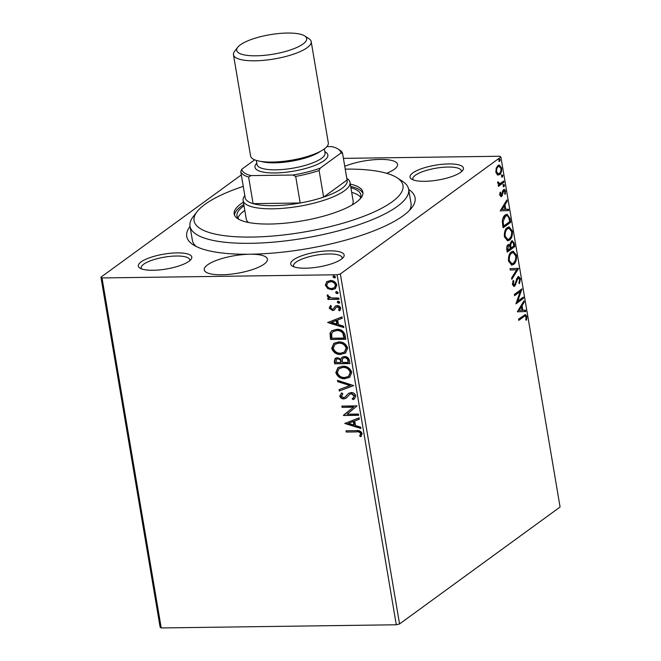 <?xml version="1.0" encoding="UTF-8"?>
<svg xmlns="http://www.w3.org/2000/svg" width="661" height="661" viewBox="0 0 661 661"><rect width="100%" height="100%" fill="white"/><g stroke="black" fill="none" stroke-linecap="round" stroke-linejoin="round"><path stroke-width="0.99" d="M386.635 173.306A32.025 8.907 -9.6 0 0 397.55 164.349A32.025 8.907 -9.6 0 0 380.075 159.425A32.025 8.907 -9.6 0 0 344.753 166.308M408.663 189.443A115.791 32.199 170.4 0 1 411.737 207.802A115.791 32.199 170.4 0 1 249.924 254.229A32.025 8.907 -9.6 0 0 204.249 269.845A32.025 8.907 -9.6 0 0 221.724 274.769A32.025 8.907 -9.6 0 0 267.408 259.162A32.025 8.907 -9.6 0 0 249.924 254.229A115.791 32.199 170.4 0 1 193.169 244.768A115.791 32.199 170.4 0 1 190.038 226.426M243.256 186.369A105.942 29.456 -9.6 0 0 197.127 211.603A105.942 29.456 -9.6 0 0 251.899 237.068A105.942 29.456 -9.6 0 0 367.846 214.651A105.942 29.456 -9.6 0 0 397.096 177.776L402.466 181.271A110.866 30.827 170.4 0 1 408.638 189.277A110.866 30.827 170.4 0 1 250.519 243.314A110.866 30.827 170.4 0 1 190.004 226.252L192.376 240.257A110.866 30.827 -9.6 0 0 196.16 246.462M424.8 181.304A27.101 7.535 170.4 0 1 411.522 179.09A27.101 7.535 170.4 0 1 419 169.662A27.101 7.535 170.4 0 1 448.662 163.928A27.101 7.535 170.4 0 1 462.675 170.439A27.101 7.535 170.4 0 1 424.8 181.304M461.361 171.761A24.639 6.85 -9.6 0 0 461.419 170.844A24.639 6.85 -9.6 0 0 447.976 167.051A24.639 6.85 -9.6 0 0 412.836 179.057A24.639 6.85 -9.6 0 0 413.199 179.908M305.498 268.209A27.101 7.535 170.4 0 1 292.22 265.995A27.101 7.535 170.4 0 1 299.697 256.567A27.101 7.535 170.4 0 1 329.36 250.833A27.101 7.535 170.4 0 1 343.373 257.344A27.101 7.535 170.4 0 1 305.498 268.209M342.059 258.666A24.639 6.85 -9.6 0 0 342.117 257.749A24.639 6.85 -9.6 0 0 328.674 253.956A24.639 6.85 -9.6 0 0 293.534 265.962A24.639 6.85 -9.6 0 0 293.897 266.813M153.137 270.275A27.101 7.535 170.4 0 1 139.851 268.06A27.101 7.535 170.4 0 1 147.337 258.625A27.101 7.535 170.4 0 1 176.999 252.89A27.101 7.535 170.4 0 1 191.004 259.409A27.101 7.535 170.4 0 1 153.137 270.275M189.69 260.731A24.639 6.85 -9.6 0 0 189.757 259.806A24.639 6.85 -9.6 0 0 176.305 256.014A24.639 6.85 -9.6 0 0 141.173 268.019A24.639 6.85 -9.6 0 0 141.528 268.87M399.558 623.951L560.074 507.028L500.873 157.012L340.357 273.943L399.558 623.951L396.294 624.777L337.093 274.761L102.017 277.942L161.218 627.95L160.127 627.19L100.926 277.182L241.323 174.909M335.548 288.518L332.334 289.419L328.178 288.254L325.757 284.891L326.584 281.793L330.335 280.52C333.491 280.446 335.664 281.958 336.846 285.048L335.334 288.675L331.896 289.733L327.74 288.568L325.328 285.205L326.914 281.545M339.06 299.293L327.93 299.441L327.716 298.185L329.352 298.169L327.154 296.004L327.369 295.046L331.252 297.946L338.853 298.037L339.06 299.293M329.203 308.158L330.376 305.704L331.458 306.431L330.558 308.059L332.268 309.249L333.227 308.935L335.449 306.051L337.102 305.613C338.895 305.58 340.118 306.448 340.77 308.224L339.696 310.827L338.548 310.125L339.424 308.381L337.374 306.869L336.366 307.183L334.177 310.083L332.533 310.505L329.203 308.158L330.814 305.39M345.182 335.499L345.827 339.291L330.591 339.498L330.062 333.127L331.756 330.731L336.705 329.343C341.068 329.095 343.894 331.144 345.182 335.499M349.933 363.583L334.697 363.79L334.309 361.476L335.152 358.353L337.449 357.667L340.952 359.154L342.134 357.204L344.406 356.519C346.926 356.502 348.587 357.766 349.388 360.319L349.933 363.583M353.652 385.57L339.308 391.015L339.076 389.643L349.958 385.512L337.73 381.703L337.498 380.331L353.652 385.57M358.469 414.05L358.683 415.306L343.447 415.513L353.428 407.193L342.067 407.341L341.853 406.085L357.089 405.879L347.141 414.199L358.469 414.05M356.386 431.914L346.248 432.054L346.034 430.798L356.32 430.658C359.006 430.121 360.956 431.088 362.17 433.575L360.931 436.681L359.65 436.062L360.609 433.608C359.592 432.079 358.188 431.509 356.386 431.914L346.248 432.054M396.294 624.777L161.218 627.95M344.794 423.47L359.113 417.818L359.344 419.19L354.742 420.933L355.519 425.519L360.683 427.13L360.914 428.502L344.794 423.47L345.216 423.09M342.919 393.832L341.332 396.046L343.538 397.674L345.381 396.881L348.463 393.419L351.09 392.535C353.379 392.518 354.949 393.65 355.8 395.922L354.445 398.856L353.09 399.641L352.148 398.633L353.181 398.021L354.255 396.038L351.28 393.791L350.066 394.063L346.025 398.252L343.819 398.922C341.844 398.971 340.498 398.013 339.762 396.055L341.811 392.865L342.646 394.014M341.216 393.262L341.811 392.865M345.232 397.013L346.637 395.311M344.935 378.761C340.605 378.91 337.564 376.877 335.813 372.664L337.953 367.607L342.737 366.202C347.075 366.062 350.099 368.111 351.809 372.35L349.652 377.348L345.373 378.447C341.035 378.596 337.994 376.563 336.242 372.35L335.813 372.664M340.828 354.47C336.499 354.618 333.458 352.586 331.698 348.372L333.846 343.315L338.63 341.911C342.968 341.77 345.992 343.819 347.703 348.058L345.538 353.057L341.258 354.156C336.928 354.304 333.888 352.272 332.136 348.058L331.698 348.372M327.724 322.535L342.034 316.883L342.266 318.255L337.672 319.998L338.449 324.584L343.613 326.195L343.844 327.567L327.724 322.535L328.145 322.155M339.589 302.878L338.663 303.292L337.217 302.259L338.308 301.193L339.754 302.226L338.663 303.292L339.399 303.069M337.581 301.416L338.308 301.193M337.961 293.244L337.036 293.658L335.59 292.625L336.68 291.559L338.126 292.592L337.036 293.658L337.763 293.434M335.945 291.782L336.68 291.559M335.301 277.546L334.375 277.95L332.929 276.918L334.02 275.852L335.466 276.885L334.375 277.95L335.11 277.727M333.293 276.075L334.02 275.852M497.369 174.892L495.882 172.174L496.221 168.125L497.989 165.473L499.22 165.01L501.625 167.993C501.815 171.339 501.129 173.57 499.542 174.686L497.369 174.892M503.93 182.304L498.386 186.344L498.171 185.088L498.989 184.493L497.708 182.973L497.733 181.882L499.914 183.601L503.723 181.048L503.93 182.304L503.062 182.32L498.295 185.791M498.609 183.684L499.914 183.601M503.492 189.682C504.376 189.021 505.062 189.517 505.541 191.169L505.227 194.301L504.591 193.954L504.88 191.806L503.732 190.922L501.616 196.457L499.757 195.127L500.137 192.128L500.741 192.516L500.427 194.549L501.377 195.218L502.699 190.723L504.194 189.426M500.203 195.35L501.377 195.218M502.864 190.93L504.087 190.789L502.864 190.93L502.385 191.616L503.252 191.607M501.806 194.607L500.749 196.466L501.616 196.457L500.964 196.705M510.052 218.51L510.697 222.303L503.104 227.83L502.302 221.27C502.707 217.998 503.707 215.891 505.293 214.949L507.103 214.238L510.052 218.51L509.185 218.518L509.829 222.311L510.697 222.303M514.803 246.594L507.21 252.122L506.822 249.817C506.458 247.288 506.871 245.57 508.069 244.677L508.871 244.38L509.945 245.033L511.449 241.042L512.358 240.695L514.25 243.331L514.803 246.594L513.936 246.603L507.119 251.568M518.521 268.581L511.821 279.347L511.589 277.984L516.671 269.812L510.242 270.035L510.011 268.672L518.488 268.374L517.654 268.597L511.631 278.256M523.338 297.062L523.553 298.318L515.96 303.845L520.24 291.559L514.58 295.682L514.365 294.426L521.959 288.898L517.695 301.176L523.338 297.062M523.809 316.71L518.761 320.395L518.546 319.131L525.429 314.496L526.842 316.454L526.487 320.172L525.792 319.957L526.065 317.032L525.198 315.966L522.942 316.726L518.67 319.833M517.307 311.802L523.983 300.829L524.214 302.201L522.058 305.646L522.834 310.24L525.553 310.141L525.784 311.513L517.307 311.802L525.784 311.513M520.471 278.802L519.43 283.676L518.877 282.941L519.711 279.454L518.034 278.107L514.745 286.155L513.961 286.444L512.473 284.527L513.225 280.438L513.861 281.082L513.258 283.974L514.498 284.924L517.836 276.843L518.67 276.538L520.471 278.802L519.653 279.182M517.166 278.124L518.563 277.917L517.166 278.124L516.489 279.074L517.356 279.066M513.217 285.089L514.498 284.924M513.597 264.408L511.771 265.086L508.524 261.136C508.259 256.476 509.226 253.386 511.432 251.874L513.2 251.197L516.489 255.229C516.728 259.831 515.762 262.896 513.597 264.408L511.366 265.053M509.482 240.125L507.665 240.794L504.409 236.853C504.145 232.185 505.12 229.094 507.326 227.582L509.086 226.905L512.374 230.937C512.622 235.547 511.655 238.604 509.482 240.125L507.251 240.761M500.237 210.867L506.904 199.895L507.136 201.266L504.987 204.712L505.764 209.306L508.483 209.207L508.714 210.578L500.237 210.867L508.714 210.578M503.55 186.683L504.07 186.675L503.261 186.088L503.715 184.584L504.525 185.171L503.806 186.782M501.922 177.049L502.443 177.041L501.633 176.454L502.087 174.95L502.897 175.537L502.178 177.148M499.27 161.342L499.782 161.334L498.972 160.747L499.427 159.243L500.237 159.83L499.526 161.441M343.414 158.367L499.782 156.252L500.873 157.012M100.926 277.182L102.017 277.942M337.093 274.761L340.357 273.943M409.473 210.388A110.866 30.827 -9.6 0 0 411.002 203.274L408.638 189.277M524.983 314.603L525.966 316.462L526.842 316.454M525.198 315.966L522.942 316.726M523.297 301.928L524.214 302.201M523.338 302.209L521.19 305.663L522.058 305.646M521.19 305.663L521.967 310.249L522.834 310.24M524.685 310.174L524.917 311.521M521.372 306.754L520.504 306.762L518.249 310.381L521.967 310.265L521.372 306.754L519.125 310.373M522.562 297.624L522.686 298.326L523.553 298.318M522.686 298.326L516.076 303.143M514.489 295.128L519.372 291.567L520.24 291.559M521.562 289.188L522.008 289.179M520.992 289.601L516.819 301.185L517.695 301.176M519.315 282.007L518.918 282.991M516.489 279.074L516.324 279.512M515.134 284.056L514.919 284.684L515.787 284.668M514.919 284.684L513.87 286.172L514.745 286.155M512.969 281.065L513.861 281.082M512.994 281.09L512.746 281.685M513.63 284.932L512.391 283.99L513.258 283.974M518.224 276.62L519.604 278.81M510.242 270.019L516.671 269.812M512.754 251.246L515.613 255.237L516.489 255.229M515.225 260.533L512.721 264.425M510.771 253.146L511.647 253.13C509.895 254.336 509.11 256.799 509.292 260.517L511.92 263.706L513.382 263.161C515.117 261.963 515.894 259.517 515.712 255.84L513.093 252.576L510.771 253.146L508.846 255.956M508.474 260.806L511.052 263.722L511.92 263.706M508.433 260.525L509.292 260.517M513.093 252.576L511.647 253.13M508.433 244.471L509.945 245.033M511.911 240.786L513.382 243.339L514.25 243.331M513.382 243.339L513.936 246.603M509.763 245.041L510.118 247.974L510.994 247.958L513.812 245.909L513.572 244.471C513.25 242.463 512.614 241.736 511.655 242.298L510.639 245.264L510.994 247.958M510.788 242.314L512.209 242.091L510.209 243.025M507.425 245.942L508.871 245.71L507.425 245.942L506.813 246.735M506.78 249.552L506.913 250.312L507.78 250.304L510.218 248.528L510.102 247.883C509.796 245.999 509.193 245.347 508.292 245.925L507.78 250.304M506.706 249.007L507.557 248.999M509.763 245.272L510.639 245.264M508.648 226.954L511.507 230.945L512.374 230.937M511.118 236.241L508.615 240.133M506.665 228.855L507.532 228.838C505.789 230.045 505.004 232.507 505.178 236.225L507.813 239.422L509.267 238.869C511.011 237.671 511.788 235.225 511.606 231.548L508.987 228.293L508.111 228.301L506.665 228.855L504.74 231.664M504.36 236.514L506.946 239.431L507.813 239.422M504.326 236.241L505.178 236.225M508.987 228.293L507.532 228.838M509.829 222.311L503.013 227.277M506.673 214.288L509.185 218.518M502.616 224.93L502.798 226.021L503.674 226.012L509.705 221.617L508.714 217.039L506.954 215.626L505.508 216.205L503.137 221.418L503.674 226.012M506.954 215.626L504.64 216.213L502.575 219.345M502.302 221.427L503.137 221.418M504.64 216.213L505.508 216.205M506.219 201.002L507.136 201.266M506.268 201.275L504.12 204.728L504.987 204.712M504.12 204.728L504.897 209.314L505.764 209.306M507.615 209.24L507.846 210.586M504.302 205.819L503.434 205.827L501.178 209.446L504.897 209.33L504.302 205.819L502.054 209.438M500.013 192.525L500.741 192.516M499.708 194.557L500.427 194.549M499.559 194.565L500.509 195.235M503.732 189.533L504.673 191.178L505.541 191.169M502.12 193.367L502.905 193.359M501.534 195.441L502.41 195.433M502.847 184.593L504.525 185.171M503.657 185.179L503.203 186.683M497.708 182.064L498.427 182.048M497.675 182.692L498.419 182.684M497.551 182.7L499.047 183.609M502.947 181.618L503.062 182.32M501.22 174.958L502.897 175.537M502.03 175.545L501.567 177.057M498.774 165.068L500.641 167.473M500.831 168.001L501.625 167.993M500.418 172.067L498.675 174.694L499.542 174.686M498.675 174.694L497.865 175.107M497.336 166.737L498.204 166.721C497.014 167.53 496.469 169.183 496.56 171.686L498.361 173.802L499.336 173.422C500.517 172.628 501.055 170.984 500.939 168.489L499.187 166.357L497.336 166.737L496.196 168.191M495.981 172.678L498.361 173.802M495.808 171.695L496.56 171.686M499.187 166.357L498.204 166.721M498.559 159.251L500.237 159.83M499.369 159.838L498.915 161.35M346.678 431.74L346.521 430.79M361.253 436.31L359.65 436.062M360.088 435.748L360.526 434.434M360.956 434.12L361.038 433.294L360.609 433.608M361.038 433.294C360.03 431.757 358.617 431.195 356.816 431.6M359.32 419.041L354.742 420.933M360.832 428.022L345.232 423.156M353.866 425.006L354.296 424.684L353.701 421.173L348.454 423.321L353.866 425.006L353.271 421.487L348.454 423.321M353.701 421.173L353.271 421.487M358.634 414.992L343.447 415.513M343.885 415.199L343.406 415.248M343.836 414.934L353.428 407.193M353.866 406.879L342.067 407.341M342.497 407.027L342.34 406.085M354.651 398.699L353.09 399.641M353.519 399.327L352.635 398.376M353.387 397.864L354.255 396.038M354.684 395.724L351.718 393.469L351.28 393.791M351.718 393.469L349.859 394.22M346.463 397.93L343.819 398.922M344.249 398.608C342.274 398.657 340.927 397.699 340.2 395.741L339.762 396.055M340.2 395.741L341.448 393.105M347.066 394.997L348.678 393.27M353.635 385.429L339.308 391.015M339.737 390.692L339.531 389.469M337.73 381.703L338.159 381.38L350.396 385.198L349.958 385.512M338.159 381.38L338.011 380.488M336.242 372.35L338.176 367.458M349.859 377.191L345.373 378.447M348.727 376.216L350.694 372.102C349.322 368.664 346.885 367.012 343.381 367.136L339.308 368.45M342.943 367.458L339.085 368.607L337.366 372.589C338.787 375.993 341.233 377.629 344.72 377.505L348.512 376.382L350.256 372.416C348.884 368.978 346.447 367.326 342.943 367.458L343.381 367.136M350.694 372.102L350.256 372.416M349.884 363.269L334.697 363.79M335.135 363.476L334.747 361.162L335.383 358.204M342.357 357.056L340.952 359.154M345.05 357.461L343.1 358.245L342.233 359.791L342.497 362.426L348.165 362.344L348.355 360.592C348.041 358.601 346.942 357.551 345.05 357.461L343.332 358.097M338.126 358.601L336.35 359.295L336.052 362.509L340.936 362.443L341.258 361.484C340.952 359.609 339.903 358.642 338.126 358.601L336.589 359.146M341.258 361.484L340.828 361.807C340.522 359.923 339.473 358.964 337.688 358.923M340.936 362.443L340.828 361.807M348.355 360.592L347.917 360.914C347.612 358.915 346.513 357.865 344.621 357.775M348.165 362.344L347.917 360.914M332.136 348.058L334.069 343.166M345.753 352.9L341.258 354.156M344.621 351.925L346.579 347.81C345.207 344.373 342.778 342.72 339.275 342.844L335.201 344.158M338.837 343.166L334.978 344.315L333.251 348.297C334.673 351.702 337.127 353.338 340.605 353.214L344.406 352.09L346.149 348.124C344.778 344.687 342.34 343.034 338.837 343.166L339.275 342.844M346.579 347.81L346.149 348.124M345.777 338.986L330.591 339.498M331.029 339.184L330.5 332.814L330.062 333.127M330.5 332.814L331.979 330.574M337.341 330.277L332.987 331.698L331.615 333.772L331.938 338.217L344.05 338.052L344.488 337.738L343.299 333.037C341.687 331.012 339.704 330.095 337.341 330.277L333.218 331.541M343.299 333.037L342.869 333.351C341.25 331.326 339.267 330.409 336.912 330.599M344.05 338.052L342.869 333.351M342.249 318.106L337.672 319.998M343.761 327.088L328.153 322.221M336.796 324.072L337.226 323.75L336.631 320.238L331.384 322.386L336.796 324.072L336.201 320.552L331.384 322.386M336.631 320.238L336.201 320.552M335.887 305.737L333.227 308.935M340.085 310.488L338.548 310.125M338.977 309.811L339.424 308.381M339.861 308.067L337.812 306.555L337.374 306.869M337.812 306.555L336.366 307.183M334.615 309.761L332.533 310.505M332.962 310.191L329.641 307.836M339.093 302.969L337.647 301.945L337.217 302.259M337.647 301.945L337.821 301.284M339.01 298.987L327.93 299.441M328.36 299.127L328.203 298.185M327.154 296.004L327.583 295.69L329.789 297.847L329.352 298.169M327.583 295.69L327.806 294.732M337.465 293.335L336.019 292.311L335.59 292.625M336.019 292.311L336.185 291.65M328.178 288.254L327.74 288.568M325.757 284.891L325.328 285.205M332.334 289.419L331.896 289.733M334.615 287.494L335.92 284.751C334.978 282.47 333.342 281.371 330.996 281.462L328.104 282.421M330.558 281.776L327.889 282.577L326.691 285.188C327.674 287.469 329.335 288.568 331.69 288.477L334.408 287.659L335.482 285.073C334.549 282.784 332.904 281.693 330.558 281.776L330.996 281.462M335.92 284.751L335.482 285.073M334.813 277.637L333.367 276.604L332.929 276.918M333.367 276.604L333.532 275.943M190.004 226.252A110.866 30.827 170.4 0 1 193.202 216.659L197.127 211.603M352.164 204.943A54.202 15.071 -9.6 0 0 353.156 201.06L350 182.395A54.202 15.071 170.4 0 1 272.696 208.81A54.202 15.071 170.4 0 1 243.116 200.473A54.202 15.071 170.4 0 1 244.677 195.78L244.818 195.598M360.691 197.383A62.828 17.467 -9.6 0 0 351.685 192.351M350.9 187.683A62.828 17.467 170.4 0 1 360.873 194.954A62.828 17.467 170.4 0 1 359.915 199.143M243.405 202.159A65.29 18.153 -9.6 0 0 234.159 213.982A65.29 18.153 -9.6 0 0 269.787 224.038A65.29 18.153 -9.6 0 0 362.906 192.211A65.29 18.153 -9.6 0 0 350.289 184.08M362.963 193.4A65.29 18.153 -9.6 0 0 350.685 186.41M397.096 177.776A105.942 29.456 -9.6 0 0 345.232 169.125M243.793 204.489A65.29 18.153 -9.6 0 0 234.49 215.131M239.265 219.551A62.828 17.467 170.4 0 1 236.985 215.907A62.828 17.467 170.4 0 1 244.008 205.761M244.801 210.429A62.828 17.467 -9.6 0 0 237.952 218.147M243.116 200.473L246.272 219.138A54.202 15.071 -9.6 0 0 248.486 222.476M240.753 171.571L241.835 169.208A50.261 13.972 -9.6 0 0 251.006 175.603L248.602 177.032A51.74 14.385 170.4 0 1 240.753 171.571L245.256 198.176A51.74 14.385 -9.6 0 0 253.097 203.638A51.74 14.385 -9.6 0 0 273.39 205.687A51.74 14.385 -9.6 0 0 300.185 203.001A51.74 14.385 -9.6 0 0 323.609 197.11A51.74 14.385 -9.6 0 0 347.075 180.023L342.58 153.418L341.018 152.98A50.261 13.972 -9.6 0 0 338.184 149.089A50.261 13.972 -9.6 0 0 331.847 146.593L326.865 146.659M346.794 178.354L346.984 178.478A54.202 15.071 170.4 0 1 350 182.395M248.602 177.032L253.097 203.638L300.185 203.001L295.69 176.396L292.798 175.033A50.261 13.972 -9.6 0 0 320.197 168.15L341.018 152.98M320.197 168.15L319.114 170.513L323.609 197.11L347.075 180.023M251.006 175.603L292.798 175.033M254.708 159.838L241.835 169.208M338.184 149.089L339.804 150.13A51.74 14.385 170.4 0 1 342.58 153.418M319.114 170.513A51.74 14.385 170.4 0 1 295.69 176.396M256.08 55.805A35.479 9.865 -9.6 0 0 294.905 48.294A35.479 9.865 -9.6 0 0 304.704 35.95A35.479 9.865 -9.6 0 0 287.312 33.05A35.479 9.865 -9.6 0 0 237.737 47.278A35.479 9.865 -9.6 0 0 256.08 55.805M304.704 35.95L309.001 38.743A39.42 10.964 170.4 0 1 311.191 41.585A39.42 10.964 170.4 0 1 254.972 60.804A39.42 10.964 170.4 0 1 233.457 54.731A39.42 10.964 170.4 0 1 234.597 51.327L237.737 47.278M324.353 148.907L325.038 153.013A34.488 9.593 170.4 0 1 275.852 169.827A34.488 9.593 170.4 0 1 257.022 164.515L256.328 160.416M324.807 151.609L325.807 152.261A36.958 10.279 170.4 0 1 315.611 165.126A36.958 10.279 170.4 0 1 275.158 172.951A36.958 10.279 170.4 0 1 256.055 164.06L256.79 163.118M311.191 41.585L328.319 142.859A39.42 10.964 170.4 0 1 272.101 162.069A39.42 10.964 170.4 0 1 250.585 156.004L233.457 54.731M515.687 282.04L516.505 282.032M510.011 247.338L510.887 247.33M502.666 225.194L503.533 225.186M334.747 361.162L334.309 361.476M330.607 336.705L330.17 337.027M344.257 336.391L343.827 336.705M334.59 307.348L334.16 307.662M320.155 151.468A34.488 9.593 170.4 0 1 274.662 162.821A34.488 9.593 170.4 0 1 261.128 161.458M353.181 398.021L353.61 397.707M339.085 368.607L339.514 368.293M348.512 376.382L348.95 376.068M336.35 359.295L336.788 358.973M343.1 358.245L343.538 357.923M334.978 344.315L335.408 344.001M344.406 352.09L344.844 351.776M332.987 331.698L333.425 331.384M327.889 282.577L328.319 282.255M334.408 287.659L334.838 287.337"/></g></svg>
